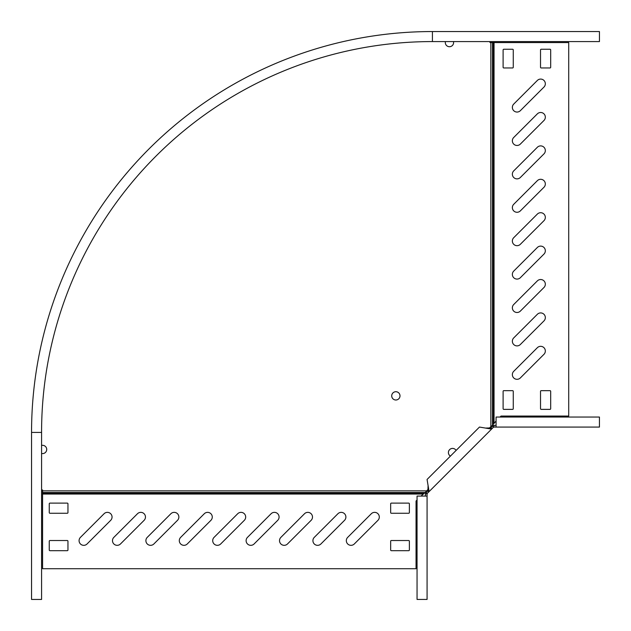 <?xml version="1.0" encoding="UTF-8"?>
<svg xmlns="http://www.w3.org/2000/svg" width="631" height="631" viewBox="0 0 631 631"><rect width="100%" height="100%" fill="white"/><g stroke="black" fill="none" stroke-linecap="round" stroke-linejoin="round"><path stroke-width="0.95" d="M537.352 347.697A4.677 4.677 0 0 1 544.979 349.219A4.677 4.677 0 0 1 543.961 354.314L520.338 377.937A4.677 4.677 0 0 1 513.729 377.937A4.677 4.677 0 0 1 513.729 371.32L537.352 347.697M537.352 280.89A4.677 4.677 0 0 1 544.979 282.404A4.677 4.677 0 0 1 543.961 287.499L520.338 311.122A4.677 4.677 0 0 1 513.729 311.122A4.677 4.677 0 0 1 513.729 304.513L537.352 280.89M537.352 314.293A4.677 4.677 0 0 1 544.979 315.808A4.677 4.677 0 0 1 543.961 320.911L520.338 344.526A4.677 4.677 0 0 1 513.729 344.526A4.677 4.677 0 0 1 513.729 337.916L537.352 314.293M537.352 247.486A4.677 4.677 0 0 1 544.979 249A4.677 4.677 0 0 1 543.961 254.096L520.338 277.719A4.677 4.677 0 0 1 513.729 277.719A4.677 4.677 0 0 1 513.729 271.101L537.352 247.486M537.352 214.075A4.677 4.677 0 0 1 544.979 215.597A4.677 4.677 0 0 1 543.961 220.692L520.338 244.315A4.677 4.677 0 0 1 513.729 244.315A4.677 4.677 0 0 1 513.729 237.698L537.352 214.075M537.352 180.671A4.677 4.677 0 0 1 544.979 182.185A4.677 4.677 0 0 1 543.961 187.281L520.338 210.904A4.677 4.677 0 0 1 513.729 210.904A4.677 4.677 0 0 1 513.729 204.294L537.352 180.671M537.352 147.268A4.677 4.677 0 0 1 544.979 148.782A4.677 4.677 0 0 1 543.961 153.877L520.338 177.5A4.677 4.677 0 0 1 513.729 177.5A4.677 4.677 0 0 1 513.729 170.883L537.352 147.268M537.352 113.856A4.677 4.677 0 0 1 544.979 115.378A4.677 4.677 0 0 1 543.961 120.474L520.338 144.097A4.677 4.677 0 0 1 513.729 144.097A4.677 4.677 0 0 1 513.729 137.479L537.352 113.856M537.352 80.453A4.677 4.677 0 0 1 544.979 81.967A4.677 4.677 0 0 1 543.961 87.07L520.338 110.685A4.677 4.677 0 0 1 513.729 110.685A4.677 4.677 0 0 1 513.729 104.076L537.352 80.453M445.439 41.575A4.141 4.141 0 0 0 449.461 46.718A4.141 4.141 0 0 0 453.476 41.575M346.332 540.657A4.677 4.677 0 0 0 354.314 543.961L377.937 520.338A4.677 4.677 0 0 0 377.937 513.729A4.677 4.677 0 0 0 371.32 513.729L347.697 537.352A4.677 4.677 0 0 0 346.332 540.657M279.517 540.657A4.677 4.677 0 0 0 287.499 543.961L311.122 520.338A4.677 4.677 0 0 0 311.122 513.729A4.677 4.677 0 0 0 304.513 513.729L280.89 537.352A4.677 4.677 0 0 0 279.517 540.657M312.921 540.657A4.677 4.677 0 0 0 320.911 543.961L344.526 520.338A4.677 4.677 0 0 0 344.526 513.729A4.677 4.677 0 0 0 337.916 513.729L314.293 537.352A4.677 4.677 0 0 0 312.921 540.657M246.114 540.657A4.677 4.677 0 0 0 254.096 543.961L277.719 520.338A4.677 4.677 0 0 0 277.719 513.729A4.677 4.677 0 0 0 271.101 513.729L247.486 537.352A4.677 4.677 0 0 0 246.114 540.657M212.71 540.657A4.677 4.677 0 0 0 220.692 543.961L244.315 520.338A4.677 4.677 0 0 0 244.315 513.729A4.677 4.677 0 0 0 237.698 513.729L214.075 537.352A4.677 4.677 0 0 0 212.71 540.657M179.299 540.657A4.677 4.677 0 0 0 187.281 543.961L210.904 520.338A4.677 4.677 0 0 0 210.904 513.729A4.677 4.677 0 0 0 204.294 513.729L180.671 537.352A4.677 4.677 0 0 0 179.299 540.657M145.895 540.657A4.677 4.677 0 0 0 153.877 543.961L177.5 520.338A4.677 4.677 0 0 0 177.5 513.729A4.677 4.677 0 0 0 170.883 513.729L147.268 537.352A4.677 4.677 0 0 0 145.895 540.657M112.492 540.657A4.677 4.677 0 0 0 120.474 543.961L144.097 520.338A4.677 4.677 0 0 0 144.097 513.729A4.677 4.677 0 0 0 137.479 513.729L113.856 537.352A4.677 4.677 0 0 0 112.492 540.657M79.08 540.657A4.677 4.677 0 0 0 87.07 543.961L110.685 520.338A4.677 4.677 0 0 0 110.685 513.729A4.677 4.677 0 0 0 104.076 513.729L80.453 537.352A4.677 4.677 0 0 0 79.08 540.657M41.575 445.439A4.141 4.141 0 0 1 46.718 449.461A4.141 4.141 0 0 1 41.575 453.476M450.416 456.103A4.141 4.141 0 0 1 452.553 448.412A4.141 4.141 0 0 1 456.103 450.416A4.141 4.141 0 0 0 449.619 449.619A4.141 4.141 0 0 0 450.416 456.103M395.858 399.999A4.141 4.141 0 0 1 391.717 395.858A4.141 4.141 0 0 1 395.858 391.717A4.141 4.141 0 0 1 399.999 395.858A4.141 4.141 0 0 1 395.858 399.999M421.003 496.076L425.199 492.511L42.577 492.511L42.577 489.979L41.575 489.979M417.052 500.028L416.05 501.03L416.05 568.72L42.577 568.72L42.577 492.511M425.199 492.511L428.481 488.907M488.907 428.481L492.511 425.199L492.511 42.577L489.979 42.577L489.979 41.575M408.699 540.522L391.33 540.522A0.67 0.67 0 0 0 390.66 541.193L390.66 550.011A0.67 0.67 0 0 0 391.33 550.682L408.699 550.682A0.67 0.67 0 0 0 409.369 550.011L409.369 541.193A0.67 0.67 0 0 0 408.699 540.522M408.699 503.112L391.33 503.112A0.67 0.67 0 0 0 390.66 503.775L390.66 512.593A0.67 0.67 0 0 0 391.33 513.263L408.699 513.263A0.67 0.67 0 0 0 409.369 512.593L409.369 503.775A0.67 0.67 0 0 0 408.699 503.112M49.92 513.263L67.296 513.263A0.67 0.67 0 0 0 67.959 512.593L67.959 503.775A0.67 0.67 0 0 0 67.296 503.112L49.92 503.112A0.67 0.67 0 0 0 49.257 503.775L49.257 512.593A0.67 0.67 0 0 0 49.92 513.263M49.92 550.682L67.296 550.682A0.67 0.67 0 0 0 67.959 550.011L67.959 541.193A0.67 0.67 0 0 0 67.296 540.522L49.92 540.522A0.67 0.67 0 0 0 49.257 541.193L49.257 550.011A0.67 0.67 0 0 0 49.92 550.682M496.076 421.003L492.511 425.199M500.028 417.052L501.03 416.05L568.72 416.05L568.72 42.577L492.511 42.577M540.522 408.699L540.522 391.33A0.67 0.67 0 0 1 541.193 390.66L550.011 390.66A0.67 0.67 0 0 1 550.682 391.33L550.682 408.699A0.67 0.67 0 0 1 550.011 409.369L541.193 409.369A0.67 0.67 0 0 1 540.522 408.699M503.112 408.699L503.112 391.33A0.67 0.67 0 0 1 503.775 390.66L512.593 390.66A0.67 0.67 0 0 1 513.263 391.33L513.263 408.699A0.67 0.67 0 0 1 512.593 409.369L503.775 409.369A0.67 0.67 0 0 1 503.112 408.699M513.263 49.92L513.263 67.296A0.67 0.67 0 0 1 512.593 67.959L503.775 67.959A0.67 0.67 0 0 1 503.112 67.296L503.112 49.92A0.67 0.67 0 0 1 503.775 49.257L512.593 49.257A0.67 0.67 0 0 1 513.263 49.92M550.682 49.92L550.682 67.296A0.67 0.67 0 0 1 550.011 67.959L541.193 67.959A0.67 0.67 0 0 1 540.522 67.296L540.522 49.92A0.67 0.67 0 0 1 541.193 49.257L550.011 49.257A0.67 0.67 0 0 1 550.682 49.92M31.55 599.45L41.575 599.45L41.575 432.424A390.849 390.849 0 0 1 432.424 41.575L599.45 41.575L599.45 31.55L432.424 31.55L432.424 41.575A390.849 390.849 0 0 0 41.575 432.424L31.55 432.424L31.55 599.45M31.55 432.424A400.874 400.874 0 0 1 432.424 31.55M508.586 31.55L509.256 31.55L508.586 31.55M485.523 428.078L491.588 429.104L427.274 493.418L426.091 492.243L427.921 490.405L428.078 485.523L427.061 479.465L479.465 427.061L485.523 428.078L490.405 427.921L492.243 426.091L493.418 427.274L491.588 429.104L490.405 427.921M427.921 490.405L429.104 491.588L428.078 485.523M490.232 427.155L490.697 427.629M427.155 490.232L427.629 490.697M496.076 427.077L599.434 427.077L599.434 417.052L496.076 417.052L496.076 427.077L493.892 427.077L493.892 425.404L492.243 426.091M493.892 427.077L493.418 427.274M496.076 425.404L493.892 425.404M426.091 492.243L425.404 493.892L427.077 493.892L427.274 493.418M427.077 496.076L417.052 496.076L417.052 599.434L427.077 599.434L427.077 493.892M425.404 496.076L425.404 493.892M424.355 493.103L42.577 493.103M426.532 490.855L42.577 490.855M490.855 426.532L490.855 42.577M423.03 494.049L42.577 494.049M493.103 424.355L493.103 42.577M494.049 423.03L494.049 42.577M492.133 428.559L490.957 427.376M428.559 492.133L427.376 490.957"/></g></svg>
